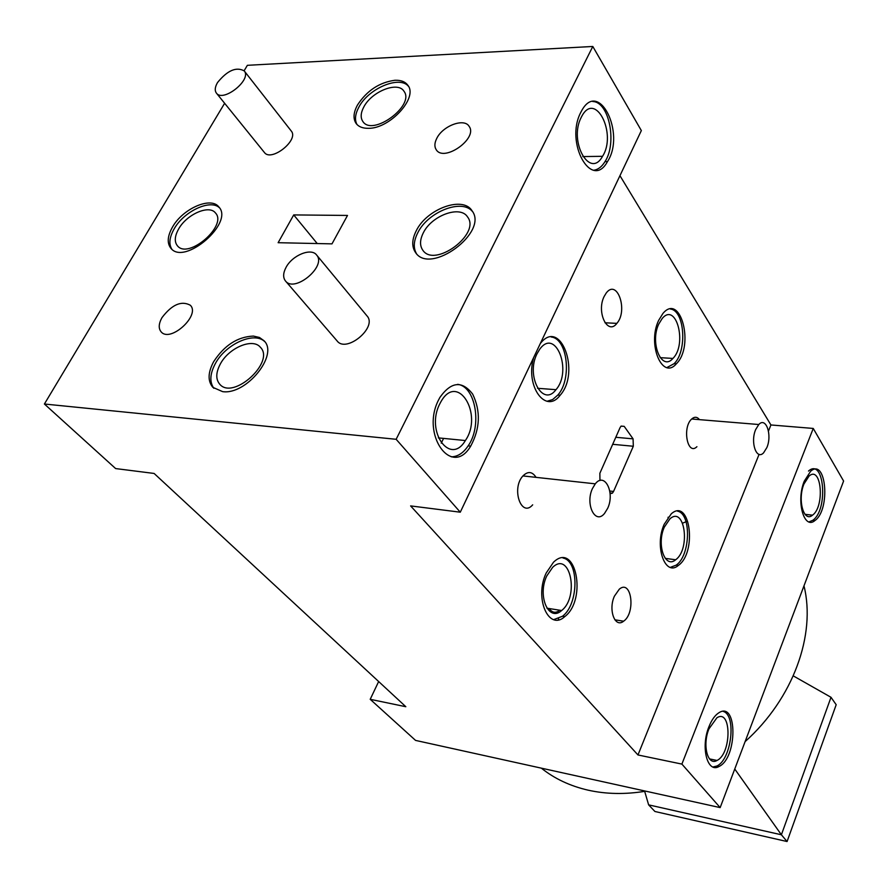 <?xml version="1.0" encoding="UTF-8"?>
<svg xmlns="http://www.w3.org/2000/svg" width="888" height="888" viewBox="0 0 888 888"><rect width="100%" height="100%" fill="white"/><g stroke="black" fill="none" stroke-linecap="round" stroke-linejoin="round"><path stroke-width="1.33" d="M668.02 517.859L668.153 517.182M682.639 523.154L686.835 521.4M244.122 70.763L247.375 65.312L592.795 46.465L396.148 439.294L460.284 512.198L410.611 505.905L637.973 754.966L681.895 764.091L813.242 428.438L843.6 481.041L720.168 807.603L415.562 740.403L370.207 699.311L405.827 706.715L154.112 473.448L115.64 468.575L44.4 404.018L224.631 103.274M396.148 439.294L44.4 404.018M681.895 764.091L720.168 807.603M416.239 230.791C411.843 239.549 411.621 246.797 415.551 252.547C430.269 275.546 489.055 232.034 471.972 210.7C462.859 195.626 426.751 208.891 416.239 230.791M285.448 280.941L337.151 340.981C346.32 353.391 377.589 327.35 367.11 316.039L316.616 255.023C311.266 247.486 292.33 255.211 286.047 267.377C283.072 273.016 282.872 277.544 285.448 280.941C294.472 293.273 327.017 266.189 316.616 255.023M436.841 138.228C434.487 142.835 434.265 146.642 436.197 149.672C443.845 162.671 478.277 138.35 469.13 126.362C464.291 117.782 442.923 125.719 436.841 138.228M368.387 128.316C389.754 128.804 418.181 97.802 407.936 85.392C405.339 81.763 401.021 80.053 394.982 80.264C379.442 82.34 366.955 90.576 357.498 104.995C353.424 112.532 352.958 118.681 356.099 123.432C358.608 126.773 362.704 128.394 368.387 128.316M347.508 215.44L293.717 214.918L278.133 242.702L331.99 243.867L347.508 215.44M222.633 391.641C246.365 395.149 278.987 354.667 264.002 340.726L259.44 337.462L253.391 336.075C237.551 336.763 224.276 345.354 213.564 361.827C207.87 372.605 207.626 381.119 212.854 387.346L222.633 391.641M592.795 46.465L641.347 130.58L460.284 512.198M813.242 428.438L770.928 424.964L619.946 175.68M552.924 611.888L552.625 612.931M161.949 317.671C158.608 323.765 158.353 328.516 161.183 331.901C170.407 342.99 200.799 315.085 190.287 305.217C181.352 300.433 171.906 304.584 161.949 317.671M172.549 226.984C167.41 236.075 166.877 243.179 170.918 248.307C184.515 265.934 234.465 222.688 218.803 206.904C210.9 196.27 182.773 208.625 172.549 226.984M216.372 93.062L264.335 152.403C271.106 162.371 299.278 140.004 291.264 131.024L244.233 70.907C236.275 66.556 227.384 70.43 217.549 82.517C214.952 86.98 214.563 90.498 216.372 93.062C222.966 102.864 252.125 79.698 244.233 70.907M443.567 438.395L441.236 443.168M770.928 424.964L768.486 431.024M759.085 454.345L637.973 754.966M831.002 697.291L781.385 834.776L648.629 804.861L654.911 811.488L787.079 841.535L836.185 704.717L831.002 697.291L793.284 675.89M787.079 841.535L781.385 834.776L734.753 769.019M648.629 804.861L644.677 791.352M541.336 768.153C554.512 778.687 570.096 786.024 588.1 790.165C606.171 794.205 625.374 794.549 645.731 791.186M745.11 741.624C793.206 698.601 816.15 634.643 803.984 585.869M438.772 399.556C420.324 434.487 451.781 478.255 470.696 446.131C480.186 428.471 480.83 411.122 472.649 394.083C462.093 380.453 451.182 381.551 439.926 397.391L438.772 399.556M580.763 112.432C564.657 142.846 591.741 190.776 607.459 161.616C626.029 133.522 598.667 78.355 581.407 111.189L580.763 112.432M558.608 618.659L558.274 619.824M708.946 726.706C700.432 747.185 707.37 773.637 719.036 766.477C737.517 758.108 737.573 700.643 718.936 712.731C715.018 715.173 711.688 719.835 708.946 726.706M804.273 481.163C795.87 501.221 804.017 530.225 814.984 520.501C830.691 509.723 826.273 457.276 810.622 471.273L804.273 481.163M378.654 681.529L370.207 699.311M614.407 596.17C608.069 609.945 615.007 628.427 623.62 621.2C635.963 612.898 631.501 578.776 619.313 589.166L614.407 596.17M604.084 296.592C596.203 312.243 607.681 335.764 616.86 323.365C628.349 310.567 617.182 278.188 606.182 293.084L604.084 296.592M699.489 419.647C697.147 416.727 694.549 416.516 691.697 419.003C681.995 427.461 687.512 456.132 696.914 446.697M536.041 477.356C532.301 471.495 527.938 471.017 522.943 475.924C511.088 488.5 521.278 518.148 532.678 504.828M664.191 524.275C654.167 546.331 665.09 577.034 678.354 565.434C697.346 552.336 690.065 496.991 671.261 513.841L664.191 524.275M546.198 573.004C534.054 598.246 548.751 631.523 564.768 616.616C587.468 599.511 575.746 540.503 553.49 562.248L546.198 573.004M533.633 357.609C525.13 386.413 545.82 414.607 560.15 395.249C580.919 372.261 560.45 317.027 540.259 343.634M658.619 320.435C647.075 344.355 662.326 380.486 676.334 363.825C694.66 346.22 680.741 292.019 662.914 313.475L658.619 320.435M599.955 480.53L599.866 473.271L620.046 427.683L621.023 426.162L624.197 426.351L621.101 426.085M615.806 437.285L633.077 438.861L624.197 426.351M633.077 438.861L633.311 446.253L612.687 444.311M609.79 491.031L613.553 491.453L633.311 446.253M613.553 491.453L612.398 493.184L610.1 493.661M658.763 324.053C649.594 343.034 661.738 371.761 672.915 358.43C687.434 344.366 676.323 301.565 662.226 318.459L658.763 324.053M666.966 367.532L674.114 363.68C687.368 351.204 684.77 310.523 670.418 309.035M537.018 353.768C525.596 376.024 542.779 407.592 555.977 389.677C572.627 370.995 555.622 327.184 539.76 349.184L537.018 353.768M546.953 401.276L552.614 399.589L557.819 395.071C572.094 379.431 567.643 338.594 551.215 337.007M546.742 575.99C537.085 596.037 548.817 622.499 561.616 610.522C579.564 596.836 570.207 550.316 552.636 567.354L546.742 575.99M553.724 619.613L562.504 616.25C578.765 604.273 579.254 560.972 563.014 558.019M664.313 527.139C656.354 544.655 665.057 569.064 675.646 559.762C690.698 549.295 684.859 505.55 669.985 518.792L664.313 527.139M670.385 567.365L676.201 565.134C690.476 555.566 691.574 513.675 677.5 511.133M607.67 508.336C615.151 492.685 604.717 471.572 595.282 483.838L592.474 488.5C584.959 504.173 595.26 525.063 604.506 513.464L607.67 508.336M766.855 447.585C772.371 435.009 766.011 416.483 758.774 424.52L755.688 429.526C750.127 442.146 756.476 460.55 763.58 452.836L766.855 447.585M549.261 608.558C551.925 612.509 555.144 613.286 558.918 610.889M178.688 228.882C174.647 236.086 174.215 241.714 177.411 245.776C188.223 259.829 227.916 225.474 215.418 212.909C209.135 204.484 186.791 214.286 178.688 228.882M219.491 207.825C210.578 198.79 184.016 211.222 174.192 228.804C169.397 237.24 168.62 244.045 171.861 249.228M363.891 106.815C360.695 112.776 360.328 117.649 362.804 121.412C372.327 136.985 415.329 105.494 403.951 91.22C398.002 81.052 371.85 91.353 363.891 106.815M408.524 86.369C399.778 75.203 368.62 88.334 358.952 106.982C355.178 113.942 354.512 119.758 356.954 124.453M423.287 232.9C419.835 239.827 419.658 245.565 422.744 250.116C434.465 268.465 481.174 233.877 467.532 216.916C460.284 204.973 431.612 215.495 423.287 232.9M472.571 211.655C462.282 198.213 427.927 211.699 417.76 232.811C413.63 241.003 413.186 247.941 416.45 253.624M220.313 364.025C215.817 372.56 215.629 379.298 219.758 384.238C233.2 400.444 275.502 361.816 260.351 347.23C252.703 337.673 228.782 347.807 220.313 364.025M264.735 341.625C254.246 331.124 225.641 344.011 215.307 363.647C209.912 373.793 209.435 382.007 213.853 388.289M317.238 243.556L293.717 214.918M563.825 616.461L563.958 617.249M581.218 117.383C568.431 141.492 589.987 179.62 602.53 156.31C617.193 133.888 595.426 90.454 581.795 116.273L581.218 117.383M593.95 170.207C598.179 169.575 601.853 166.722 604.983 161.638C617.271 143.19 609.179 101.831 592.795 101.532M708.913 728.926C702.164 745.187 707.692 766.2 717.005 760.45C731.668 753.734 731.679 708.291 716.916 717.77L708.913 728.926M712.964 766.988L716.849 766.022C731.457 759.728 736.718 715.084 723.265 711.432M803.973 483.971C797.291 499.889 803.784 522.943 812.531 515.162C825.008 506.549 821.456 465.035 809.057 476.068L803.973 483.971M808.99 521.9L812.864 520.257C828.593 509.49 824.164 457.087 808.48 471.062M439.849 403.751C425.186 431.479 450.294 466.3 465.368 440.537C483.616 414.43 457.62 371.717 440.881 401.809L439.849 403.751M451.315 456.832C457.697 456.71 463.303 453.058 468.154 445.876C482.273 426.007 475.746 386.347 457.62 384.349M660.161 357.664L672.915 358.43M674.114 363.68L676.334 363.825M537.551 388.289L555.977 389.677M557.819 395.071L560.15 395.249M546.908 608.18L561.616 610.522M562.504 616.25L564.768 616.616M665.234 558.374L675.646 559.762M676.201 565.134L678.354 565.434M595.282 483.838L522.943 475.924M758.774 424.52L691.697 419.003M604.994 322.788L616.86 323.365M614.84 619.802L623.62 621.2M582.806 156.577L602.53 156.31M604.983 161.638L607.459 161.616M709.534 758.918L717.005 760.45M716.849 766.022L719.036 766.477M805.016 514.319L812.531 515.162M812.864 520.257L814.984 520.501M438.328 437.884L465.368 440.537M468.154 445.876L470.696 446.131M612.398 493.184L610.034 492.918"/></g></svg>
